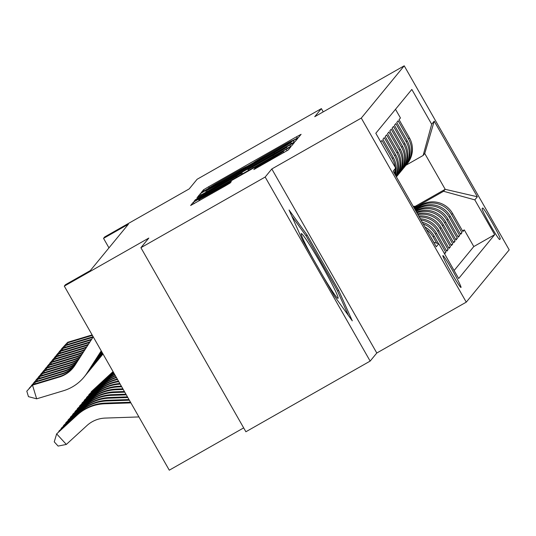 <?xml version="1.0" encoding="UTF-8"?>
<svg xmlns="http://www.w3.org/2000/svg" width="536" height="536" viewBox="0 0 536 536"><rect width="100%" height="100%" fill="white"/><g stroke="black" fill="none" stroke-linecap="round" stroke-linejoin="round"><path stroke-width="0.8" d="M295.122 139.38L298.693 137.243L301.105 134.315L296.448 136.814L208.625 186.749L203.519 189.804L201.107 192.732L208.249 188.471A17.99 0.409 -29.7 0 1 224.591 178.709L231.907 174.548A17.99 0.409 -29.7 0 1 246.815 166.515A17.99 0.409 -29.7 0 1 246.801 166.549L253.629 162.669A17.99 0.409 -29.7 0 1 269.97 152.907L277.286 148.747A17.99 0.409 -29.7 0 1 292.194 140.713A17.99 0.409 -29.7 0 1 292.174 140.747L295.122 139.38M461.02 287.457A18.331 1.085 60.4 0 0 452.779 270.821A18.331 1.085 60.4 0 0 442.883 255.605A18.331 1.085 60.4 0 0 442.863 255.618A18.331 1.085 60.4 0 0 451.098 272.255A18.331 1.085 60.4 0 0 461 287.47A18.331 1.085 60.4 0 0 461.02 287.457M253.823 169.557L288.221 149.993L290.901 146.73L286.244 149.243L193.308 202.226L190.635 205.496L225.053 186.059L230.158 183.011L231.311 181.604L211.888 192.511A15.042 0.342 -29.7 0 1 199.432 199.225A15.042 0.342 -29.7 0 1 213.1 191.03L270.921 158.154A15.042 0.342 -29.7 0 1 283.383 151.44A15.042 0.342 -29.7 0 1 269.709 159.634L254.969 168.163L253.83 169.57M323.228 111.863L321.379 108.614L197.107 179.272L189.201 188.9L104.694 236.952L103.542 238.353L128.392 224.222L90.309 270.586L65.452 284.723L64.3 286.124L169.282 470.186L243.672 427.882M265.173 177.041L370.155 361.097L376.795 353.016L271.806 168.961L265.173 177.041L140.901 247.699L148.807 238.078L64.3 286.124M271.806 168.961L361.284 118.088L404.218 65.814L509.2 249.877L466.266 302.143L361.284 118.088M321.379 108.614L314.739 116.694L404.218 65.814M290.164 144.465L295.269 141.417L297.949 138.154L293.286 140.66L205.462 190.602L200.357 193.65L197.677 196.913L290.164 144.465M294.418 142.449L291.745 145.705L286.639 148.753L198.816 198.695L194.153 201.208L195.305 199.801L236.028 176.498L241.133 173.45L241.897 172.512L196.9 197.864L294.425 142.442M370.155 361.097L245.883 431.761L140.901 247.699M444.599 253.87L445.825 252.376L444.257 253.267M423.246 223.974A22.914 22.867 39.4 0 1 435.467 234.219L436.391 233.093L446.749 251.25L448.13 249.568L446.361 250.573M421.008 220.048A22.914 22.867 39.4 0 1 437.778 231.411L438.696 230.286L449.054 248.443L450.441 246.754L448.666 247.766M419.286 217.033A22.914 22.867 39.4 0 1 440.083 228.597L441.007 227.472L451.366 245.629L452.746 243.947L450.977 244.952M417.933 214.661A22.914 22.867 39.4 0 1 442.394 225.79L443.312 224.664L453.67 242.821L455.057 241.133L453.282 242.145M416.874 212.805A22.914 22.867 39.4 0 1 444.699 222.976L445.624 221.857L455.982 240.014L457.362 238.326L455.593 239.331M416.077 211.405A22.914 22.867 39.4 0 1 447.011 220.169L447.928 219.043L458.287 237.2L459.674 235.512L457.898 236.523M415.433 210.273L418.08 208.765A22.914 22.867 39.4 0 1 449.315 217.355L450.24 216.236L460.598 234.393L461.978 232.704L451.627 214.547A22.914 22.867 -140.6 0 0 420.392 205.958L415.078 208.973M460.21 233.709L461.978 232.704M395.501 109.297L400.446 117.967L399.059 119.655L409.417 137.812A22.914 22.867 -140.6 0 1 407.239 163.661L406.315 164.786A22.914 22.867 -140.6 0 0 408.492 138.938L398.141 120.781L396.754 122.463L407.112 140.62A22.914 22.867 -140.6 0 1 404.935 166.468L404.01 167.594A22.914 22.867 39.4 0 1 403.3 168.418M404.01 167.594A22.914 22.867 39.4 0 0 406.188 141.745L395.829 123.588L394.442 125.277L404.801 143.434A22.914 22.867 -140.6 0 1 402.623 169.282L401.698 170.408A22.914 22.867 39.4 0 1 400.988 171.232M401.698 170.408A22.914 22.867 39.4 0 0 403.876 144.553L393.525 126.396L392.138 128.084L402.496 146.241A22.914 22.867 -140.6 0 1 400.318 172.09L399.394 173.215A22.914 22.867 39.4 0 1 398.683 174.039M399.394 173.215A22.914 22.867 39.4 0 0 401.571 147.367L391.213 129.209L389.826 130.891L400.184 149.048A22.914 22.867 -140.6 0 1 398.007 174.904L397.082 176.022A22.914 22.867 39.4 0 1 396.372 176.853A22.914 22.867 -140.6 0 0 397.88 151.862L387.521 133.705L388.908 132.017L399.26 150.174A22.914 22.867 39.4 0 1 397.082 176.022M396.305 176.739A22.914 22.867 39.4 0 0 396.955 152.988L386.597 134.831L385.21 136.513L395.568 154.669A22.914 22.867 -140.6 0 1 396.097 176.377M395.876 175.989A22.914 22.867 39.4 0 0 394.643 155.795L384.292 137.638L382.905 139.327L393.263 157.484A22.914 22.867 -140.6 0 1 395.387 175.131M395.186 167.239A22.914 22.867 39.4 0 0 392.339 158.609L381.98 140.452L380.754 141.94M447.928 219.043A22.914 22.867 -140.6 0 0 416.7 210.454L415.815 210.95M450.24 216.236A22.914 22.867 -140.6 0 0 419.005 207.64L415.206 209.804M482.641 208.035L482.132 208.658A17.755 1.052 60.4 0 0 490.112 224.772A17.755 1.052 60.4 0 0 499.706 239.512A17.755 1.052 60.4 0 0 499.72 239.498L500.229 238.882A17.755 1.052 60.4 0 0 492.249 222.762A17.755 1.052 60.4 0 0 482.655 208.022A17.755 1.052 60.4 0 0 482.641 208.035M433.698 242.299L438.803 243.706L458.662 278.526L494.674 234.688L474.809 199.868L443.574 191.272L417.39 206.166M438.803 243.706L436.264 246.795L393.136 171.185L395.675 168.09L375.81 133.27L411.822 89.432L431.681 124.251L434.22 121.163L477.348 196.772L474.809 199.868M454.106 270.533L473.797 246.56L464.29 229.897L462.903 231.579L452.545 213.422A22.914 22.867 -140.6 0 0 421.316 204.832L414.529 208.692M405.605 165.611A22.914 22.867 -140.6 0 0 406.315 164.786M449.315 217.355L459.674 235.512M447.011 220.169L457.362 238.326M444.699 222.976L455.057 241.133M442.394 225.79L452.746 243.947M440.083 228.597L450.441 246.754M437.778 231.411L448.13 249.568M435.467 234.219L445.825 252.376M438.482 243.619L434.08 235.907A22.914 22.867 -140.6 0 0 425.001 227.056M426.502 229.683A22.914 22.867 39.4 0 1 433.162 237.026L436.626 243.103M433.838 242.339L431.775 238.714A22.914 22.867 -140.6 0 0 430.602 236.872M443.574 191.272L445.195 189.309L424.76 153.49L423.145 155.46L431.681 124.251M415.36 206.266L445.195 189.309L477.348 196.772M405.926 165.249L423.145 155.46M376.795 353.016L466.266 302.143M103.542 238.353L108.969 247.873M462.514 230.902L464.29 229.897M473.797 246.56L494.674 234.688M445.624 221.857A22.914 22.867 -140.6 0 0 416.526 212.189M443.312 224.664A22.914 22.867 -140.6 0 0 417.477 213.857M441.007 227.472A22.914 22.867 -140.6 0 0 418.71 216.015M438.696 230.286A22.914 22.867 -140.6 0 0 420.271 218.755M436.391 233.093A22.914 22.867 -140.6 0 0 422.268 222.266M395.34 169.309A22.914 22.867 39.4 0 1 394.925 174.327M395.675 168.09L394.282 173.188M424.76 153.49L434.22 121.163M334.243 295.845L352.279 320.843L338.698 290.418L307.081 234.989L289.045 209.985L302.626 240.409L334.243 295.845M305.902 235.659L307.081 234.989M337.533 291.082L338.698 290.418M290.86 142.348L206.608 190.468A17.99 0.409 -29.7 0 0 206.595 190.508A17.99 0.409 -29.7 0 0 221.495 182.475L274.191 152.512A17.99 0.409 -29.7 0 0 290.532 142.75L290.86 142.348L291.597 143.641M272.992 155.48A15.042 0.342 -29.7 0 0 286.66 147.293A15.042 0.342 -29.7 0 0 274.197 154.006L253.83 165.591L248.724 168.639L247.96 169.577L272.992 155.48L273.434 156.264M419.125 206.079L413.209 206.38M416.526 207.553L413.953 207.687M418.134 206.641L413.49 206.876M413.671 207.191L417.511 206.996M112.46 372.152L91.274 391.729L112.46 372.152A42.96 42.873 39.4 0 1 113.062 371.615M111.883 372.855A42.96 42.873 39.4 0 1 113.136 371.75M91.06 392.453L91.274 391.729L91.535 392.01M92.125 334.913L67.704 342.276L67.121 342.973L67.563 344.427M92.386 335.362L67.121 342.973L61.426 349.023L67.704 342.276M322.94 276.02A37.232 2.211 60.4 0 0 337.781 298.291A37.232 2.211 60.4 0 0 330.189 280.562A37.232 2.211 60.4 0 0 311.081 247.156A37.232 2.211 60.4 0 0 301.165 233.897A37.232 2.211 60.4 0 0 309.151 251.397A37.232 2.211 60.4 0 0 313.5 259.471M291.745 216.028L306.512 236.497L337.144 290.204L348.454 315.536M416.814 208.886L414.703 208.993M415.829 209.449L414.985 209.489M110.155 374.966L88.969 394.536L110.155 374.966A42.96 42.873 39.4 0 1 113.424 372.252M109.579 375.662A42.96 42.873 39.4 0 1 113.538 372.446M88.748 395.26L88.969 394.536L89.224 394.824M107.843 377.773L86.658 397.35L107.843 377.773A42.96 42.873 39.4 0 1 113.927 373.13M107.267 378.476A42.96 42.873 39.4 0 1 114.074 373.384M86.443 398.067L86.658 397.35L86.919 397.632M105.538 380.58L84.353 400.158L105.538 380.58A42.96 42.873 39.4 0 1 114.563 374.242M104.962 381.284A42.96 42.873 39.4 0 1 114.744 374.557M84.132 400.881L84.353 400.158L84.608 400.446M103.227 383.394L82.042 402.972L103.227 383.394A42.96 42.873 39.4 0 1 115.334 375.595M102.651 384.098A42.96 42.873 39.4 0 1 115.541 375.964M81.827 403.688L82.042 402.972L82.303 403.253M92.942 337.271A28.643 28.582 39.4 0 1 91.589 337.72L64.816 345.787L65.258 347.241M93.15 336.702A28.643 28.582 39.4 0 1 92.165 337.017L65.392 345.084L59.114 351.83L65.392 345.084M91.294 339.837A28.643 28.582 39.4 0 1 89.278 340.528L62.504 348.594L62.947 350.048M91.703 339.201A28.643 28.582 39.4 0 1 89.86 339.824L63.087 347.891L56.809 354.638L63.087 347.891M89.666 342.377A28.643 28.582 39.4 0 1 86.973 343.342L60.2 351.408L60.642 352.862M90.075 341.747A28.643 28.582 39.4 0 1 87.549 342.638L60.776 350.705L54.498 357.452L60.776 350.705M88.058 344.889A28.643 28.582 39.4 0 1 84.661 346.149L57.888 354.216L58.33 355.67M88.46 344.259A28.643 28.582 39.4 0 1 85.244 345.445L58.471 353.512L52.193 360.259L58.471 353.512M100.922 386.201L79.737 405.779L100.922 386.201A42.96 42.873 39.4 0 1 116.238 377.183M100.346 386.905A42.96 42.873 39.4 0 1 116.486 377.612M79.516 406.502L79.737 405.779L79.991 406.06M86.47 347.362A28.643 28.582 39.4 0 1 82.356 348.956L55.583 357.03L56.025 358.477M86.866 346.745A28.643 28.582 39.4 0 1 82.933 348.259L56.159 356.326L49.882 363.073L56.159 356.326M98.611 389.015L77.425 408.586L98.611 389.015A42.96 42.873 39.4 0 1 117.284 379.019M98.034 389.712A42.96 42.873 39.4 0 1 117.572 379.515M77.211 409.31L77.425 408.586L77.687 408.874M84.902 349.807A28.643 28.582 39.4 0 1 80.045 351.77L53.272 359.837L53.714 361.291M85.291 349.197A28.643 28.582 39.4 0 1 80.628 351.067L53.855 359.133L47.577 365.88L53.855 359.133M96.306 391.823L75.12 411.4L96.306 391.823A42.96 42.873 39.4 0 1 118.483 381.116M95.73 392.526A42.96 42.873 39.4 0 1 118.804 381.686M74.899 412.124L75.12 411.4L75.375 411.682M83.368 352.199A28.643 28.582 39.4 0 1 77.74 354.577L50.967 362.644L51.409 364.098M83.75 351.609A28.643 28.582 39.4 0 1 78.316 353.874L51.543 361.947L45.265 368.688L51.543 361.947M101.746 355.495A42.96 42.873 -140.6 0 0 103.006 353.988L102.631 354.457M93.994 394.63L72.809 414.207L93.994 394.63A42.96 42.873 39.4 0 1 119.843 383.501M93.418 395.334A42.96 42.873 39.4 0 1 120.211 384.145M72.594 414.931L72.809 414.207L73.07 414.495M81.861 354.551A28.643 28.582 39.4 0 1 75.429 357.391L48.655 365.458L49.098 366.912M82.236 353.968A28.643 28.582 39.4 0 1 76.005 356.688L49.238 364.755L42.96 371.502L49.238 364.755M99.435 358.309A42.96 42.873 -140.6 0 0 100.319 357.271L100.895 356.567A42.96 42.873 -140.6 0 0 102.939 353.867M100.319 357.271A42.96 42.873 -140.6 0 0 102.892 353.787M91.689 397.444L70.504 417.021L91.689 397.444A42.96 42.873 39.4 0 1 119.166 386.222L121.35 386.148M91.113 398.148A42.96 42.873 39.4 0 1 118.59 386.925L121.732 386.818M70.283 417.738L70.504 417.021L70.759 417.303M80.393 356.835A28.643 28.582 39.4 0 1 73.124 360.199L46.351 368.266L46.793 369.719M80.755 356.273A28.643 28.582 39.4 0 1 73.7 359.495L46.927 367.562L40.649 374.309L46.927 367.562M97.13 361.117A42.96 42.873 -140.6 0 0 98.014 360.078L98.591 359.375A42.96 42.873 -140.6 0 0 101.539 355.321L102.718 353.479M98.014 360.078A42.96 42.873 -140.6 0 0 100.962 356.018L102.657 353.378M89.378 400.251L68.193 419.829L89.378 400.251A42.96 42.873 39.4 0 1 116.861 389.036L122.878 388.828M88.802 400.955A42.96 42.873 39.4 0 1 116.285 389.739L123.26 389.498M67.978 420.552L68.193 419.829L68.454 420.11M78.98 359.046A28.643 28.582 39.4 0 1 70.812 363.006L44.039 371.08L44.481 372.533M79.328 358.504A28.643 28.582 39.4 0 1 71.389 362.309L44.622 370.376L38.344 377.123L44.622 370.376M94.818 363.931A42.96 42.873 -140.6 0 0 95.703 362.885L96.279 362.182A42.96 42.873 -140.6 0 0 99.234 358.128L102.483 353.063M95.703 362.885A42.96 42.873 -140.6 0 0 98.657 358.832L102.423 352.956M87.073 403.065L65.881 422.643L87.073 403.065A42.96 42.873 39.4 0 1 114.55 391.843L124.406 391.508M86.497 403.769A42.96 42.873 39.4 0 1 113.974 392.546L124.788 392.178M65.667 423.36L65.881 422.643L66.142 422.924M77.62 361.157A28.643 28.582 39.4 0 1 68.508 365.82L41.734 373.887L42.177 375.341M77.954 360.641A28.643 28.582 39.4 0 1 69.084 365.117L42.311 373.183L36.033 379.93L42.311 373.183M92.514 366.738A42.96 42.873 -140.6 0 0 93.398 365.699L93.974 364.996A42.96 42.873 -140.6 0 0 96.922 360.936L102.242 352.648M93.398 365.699A42.96 42.873 -140.6 0 0 96.346 361.639L102.182 352.541M84.762 405.873L63.576 425.45L84.762 405.873A42.96 42.873 39.4 0 1 112.245 394.657L125.94 394.188M84.186 406.576A42.96 42.873 39.4 0 1 111.669 395.354L126.322 394.858M63.362 426.174L63.576 425.45L63.838 425.731M76.36 363.127A28.643 28.582 39.4 0 1 66.196 368.627L39.423 376.694L39.865 378.148M76.661 362.651A28.643 28.582 39.4 0 1 66.772 367.924L39.999 375.997L33.728 382.744L39.999 375.997M90.202 369.545A42.96 42.873 -140.6 0 0 91.087 368.507L91.663 367.803A42.96 42.873 -140.6 0 0 94.617 363.75L102.008 352.226M91.087 368.507A42.96 42.873 -140.6 0 0 94.041 364.453L101.947 352.125M75.228 364.889A28.643 28.582 39.4 0 1 63.891 371.441L37.118 379.508L37.56 380.962M75.496 364.473A28.643 28.582 39.4 0 1 64.467 370.738L37.694 378.805L31.416 385.552L37.694 378.805M87.897 372.359A42.96 42.873 -140.6 0 0 88.782 371.321L89.358 370.617A42.96 42.873 -140.6 0 0 92.306 366.557L101.766 351.81M88.782 371.321A42.96 42.873 -140.6 0 0 91.73 367.26L101.706 351.71M74.203 366.41A28.643 28.582 39.4 0 1 61.58 374.249L34.807 382.315L35.249 383.769M74.471 366.034A28.643 28.582 39.4 0 1 62.156 373.545L35.383 381.612L29.112 388.359L35.383 381.612M85.586 375.167A42.96 42.873 -140.6 0 0 86.47 374.128L87.046 373.425A42.96 42.873 -140.6 0 0 90.001 369.371L101.532 351.395M86.47 374.128A42.96 42.873 -140.6 0 0 89.425 370.075L101.471 351.288M82.457 408.687L61.265 428.257L82.457 408.687A42.96 42.873 39.4 0 1 109.934 397.464L127.468 396.868M81.874 409.383A42.96 42.873 39.4 0 1 109.357 398.168L127.849 397.531M61.05 428.981L61.265 428.257L61.526 428.545M80.145 411.494L58.96 431.071L80.145 411.494A42.96 42.873 39.4 0 1 107.629 400.271L128.995 399.541M79.569 412.197A42.96 42.873 39.4 0 1 107.053 400.975L129.377 400.211M58.746 431.788L58.96 431.071L59.221 431.353M138.911 416.934L105.257 418.08A28.643 28.582 -140.6 0 0 86.939 425.564L66.33 444.438L58.116 446.079L54.25 441.858L56.648 433.879L77.258 415.005A42.96 42.873 39.4 0 1 104.741 403.789L130.905 402.891M66.33 444.438L56.648 433.879L77.841 414.301A42.96 42.873 39.4 0 1 105.317 403.085L130.523 402.221M93.224 336.836L75.067 365.143A28.643 28.582 39.4 0 1 59.275 377.063L32.502 385.129L36.656 398.824L63.429 390.757A42.96 42.873 -140.6 0 0 87.113 372.882L101.23 350.872M73.385 367.495A28.643 28.582 39.4 0 1 59.851 376.359L33.078 384.426L26.8 391.173L33.078 384.426M36.656 398.824L28.462 396.647L26.8 391.173M84.165 376.935L84.742 376.238A42.96 42.873 -140.6 0 0 87.69 372.178L101.291 350.98M416.01 211.291L416.7 210.454M418.08 208.765L419.005 207.64M420.392 205.958L421.316 204.832M408.492 138.938L409.417 137.812M392.339 158.609L393.263 157.484M394.643 155.795L395.568 154.669M396.955 152.988L397.88 151.862M399.26 150.174L400.184 149.048M401.571 147.367L402.496 146.241M403.876 144.553L404.801 143.434M406.188 141.745L407.112 140.62M451.627 214.547L452.545 213.422M433.162 237.026L434.08 235.907M499.398 239.351L500.229 238.882M204.236 191.057L203.519 189.804M209.208 187.781L208.625 186.749M297.219 138.167L296.448 136.814M201.168 195.064L200.357 193.65M206.333 192.129L205.462 190.602M294.137 142.147L293.286 140.66M221.944 183.258L221.495 182.475M274.64 153.296L274.191 152.512M291.182 143.883L290.532 142.75M195.674 200.444L195.305 199.801M200.859 197.536L200.41 196.752M236.477 177.282L236.028 176.498M241.642 174.341L241.133 173.45M242.614 173.791L241.89 172.525L242.62 173.785M290.613 146.435L289.768 144.948M248.476 170.455L247.974 169.577L248.463 170.461M253.066 167.848L252.617 167.065M255.337 168.806L254.969 168.163M260.516 165.892L260.074 165.115M270.157 160.418L269.709 159.634M212.336 193.288L211.888 192.511M227.09 184.887L226.648 184.116M194.119 203.647L193.308 202.226M199.292 200.712L198.414 199.178M287.088 150.73L286.244 149.243M91.589 337.72L92.165 337.017M89.278 340.528L89.86 339.824M86.973 343.342L87.549 342.638M84.661 346.149L85.244 345.445M82.356 348.956L82.933 348.259M80.045 351.77L80.628 351.067M77.74 354.577L78.316 353.874M75.429 357.391L76.005 356.688M119.166 386.222L118.59 386.925M73.124 360.199L73.7 359.495M100.962 356.018L101.539 355.321M116.861 389.036L116.285 389.739M70.812 363.006L71.389 362.309M98.657 358.832L99.234 358.128M114.55 391.843L113.974 392.546M68.508 365.82L69.084 365.117M96.346 361.639L96.922 360.936M112.245 394.657L111.669 395.354M66.196 368.627L66.772 367.924M94.041 364.453L94.617 363.75M63.891 371.441L64.467 370.738M91.73 367.26L92.306 366.557M61.58 374.249L62.156 373.545M89.425 370.075L90.001 369.371M109.934 397.464L109.357 398.168M107.629 400.271L107.053 400.975M77.841 414.301L77.258 415.005M105.317 403.085L104.741 403.789M59.275 377.063L59.851 376.359M87.113 372.882L87.69 372.178M291.604 143.641L290.867 142.341M207.231 191.62L206.595 190.508M287.283 148.385L286.66 147.293M284.006 152.539L283.383 151.44M200.035 200.283L199.432 199.225"/></g></svg>
